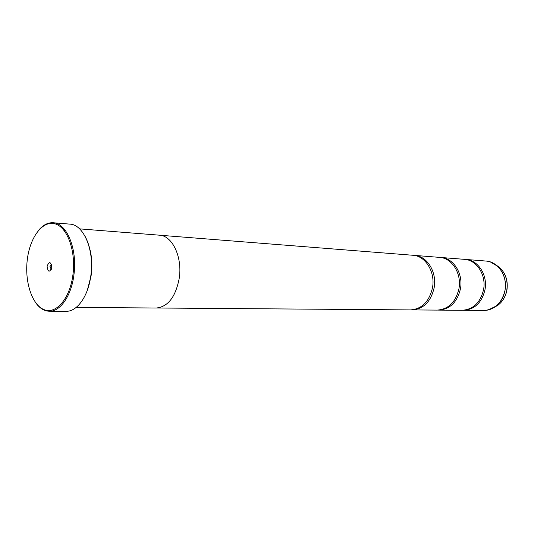 <?xml version="1.0" encoding="UTF-8"?>
<svg xmlns="http://www.w3.org/2000/svg" width="534" height="534" viewBox="0 0 534 534"><rect width="100%" height="100%" fill="white"/><g stroke="black" fill="none" stroke-linecap="round" stroke-linejoin="round"><path stroke-width="0.8" d="M465.094 259.411L465.815 259.451C478.017 259.998 487.816 275.017 485.012 289.562C481.902 302.564 474.766 309.473 463.612 310.301L462.891 310.281M440.296 257.448L441.071 257.495C453.419 258.029 463.352 273.575 460.495 288.64C457.318 302.097 450.089 309.259 438.794 310.114L438.02 310.094M413.71 255.345L414.538 255.392C427.033 255.926 437.079 272.02 434.169 287.646C430.938 301.603 423.609 309.026 412.175 309.92L411.347 309.894M27.281 259.744C24.531 281.892 32.08 305.061 44.135 309.667C56.143 314.626 70.047 298.426 72.964 274.543C76.075 250.713 67.117 226.676 54.722 223.746C42.353 220.462 29.864 237.537 27.281 259.744M38.628 230.247C43.087 224.934 47.947 222.438 53.186 222.751C66.73 223.052 77.543 248.984 73.946 274.683C71.483 295.649 60.342 311.662 49.355 311.229C44.108 311.088 39.489 308.178 35.498 302.498M51.731 267.661C50.864 261.553 49.322 261.053 47.092 266.159C47.94 272.26 49.488 272.761 51.731 267.661M51.511 264.617L49.936 266.579L51.311 269.37M49.355 311.229L66.149 311.295C77.216 311.722 88.417 295.949 90.88 275.31C94.478 250.012 83.571 224.46 69.921 224.133L53.186 222.751M89.886 249.271C91.935 257.288 92.409 265.765 91.327 274.703L87.362 290.189M441.071 257.495L464.38 259.337C476.588 259.878 486.401 274.937 483.59 289.508C480.473 302.538 473.331 309.46 462.17 310.294L438.794 310.114M76.195 307.417L156.302 308.018C168.056 306.816 175.719 296.817 179.277 278.02C182.515 256.961 172.262 235.554 159.452 235.187L79.593 228.866M414.538 255.392L439.529 257.375C451.891 257.909 461.823 273.481 458.966 288.58C455.789 302.07 448.547 309.246 437.246 310.107L412.175 309.92M160.16 235.26L412.882 255.265C425.384 255.793 435.437 271.926 432.527 287.579C429.289 301.57 421.953 309.012 410.519 309.907L157.009 308.005M64.22 230.608L65.101 230.147M61.337 226.242L60.496 226.763M60.936 227.13L61.784 226.616M84.786 235.741C90.62 246.541 92.696 259.718 91.007 275.257M490.339 261.934L497.508 266.192C503.862 272.507 506.365 280.544 505.031 290.316C503.749 297.098 500.658 302.431 495.772 306.322C492.121 309.079 488.156 310.454 483.871 310.454C494.891 309.653 501.933 302.938 505.004 290.316C507.761 276.198 498.068 261.593 486.007 261.053L465.815 259.451M494.17 307.437L498.155 305.068L488.256 309.954M63.039 229.193L63.993 228.806M63.639 229.894L64.587 229.507M486.007 261.053C490.272 261.42 494.11 263.135 497.508 266.192L499.777 267.647C505.805 273.595 508.188 281.084 506.92 290.116C505.731 296.403 502.814 301.39 498.155 305.068C502.721 301.436 505.605 296.457 506.799 290.142C508.054 281.038 505.711 273.541 499.777 267.647L496.013 264.944M483.871 310.454L463.612 310.301"/></g></svg>
